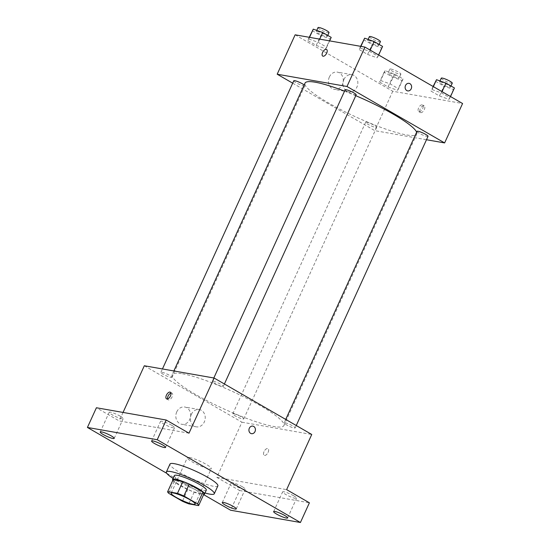 <?xml version="1.0" encoding="UTF-8"?>
<svg xmlns="http://www.w3.org/2000/svg" width="550" height="550" viewBox="0 0 550 550"><rect width="100%" height="100%" fill="white"/><g stroke="black" fill="none" stroke-linecap="round" stroke-linejoin="round"><path stroke-width="0.41" stroke-dasharray="2.75 2.06" d="M189.544 457.511A13.152 2.083 24.5 0 1 203.383 462.811A13.152 2.083 24.5 0 1 211.282 468.614A13.152 2.083 24.5 0 1 198.447 465.053A13.152 2.083 24.5 0 1 187.337 457.703A13.152 2.083 24.5 0 1 189.544 457.511M173.064 479.82A16.981 2.688 24.5 0 0 174.123 481.504L187.825 489.424A16.981 2.688 24.5 0 0 194.212 492.051L204.009 493.769M172.803 480.397A17.538 2.777 -155.5 0 0 187.385 489.328A17.538 2.777 -155.5 0 0 203.692 494.471M206.291 490.132A17.538 2.777 24.5 0 1 189.179 485.382A17.538 2.777 24.5 0 1 174.371 475.585M187.825 489.424L182.435 501.249M174.123 481.504L168.74 493.329M194.212 492.051L188.829 503.869M205.006 492.958A26.311 4.166 24.5 0 1 173.078 478.411M217.862 485.891A26.311 4.166 24.5 0 1 192.191 478.768A26.311 4.166 24.5 0 1 169.978 464.069M166.774 473.323L203.624 494.622M171.648 425.239A7.679 1.217 -155.5 0 0 164.588 421.994A7.679 1.217 -155.5 0 0 160.579 421.334A7.679 1.217 -155.5 0 0 163.494 423.803A7.679 1.217 -155.5 0 0 170.548 427.047A7.679 1.217 -155.5 0 0 174.563 427.707A7.679 1.217 -155.5 0 0 171.648 425.239M120.271 416.206A7.679 1.217 -155.5 0 0 113.211 412.961A7.679 1.217 -155.5 0 0 109.203 412.301A7.679 1.217 -155.5 0 0 112.118 414.769A7.679 1.217 -155.5 0 0 119.171 418.014A7.679 1.217 -155.5 0 0 123.179 418.674A7.679 1.217 -155.5 0 0 120.271 416.206M188.987 433.194L119.178 420.922L96.401 407.756M144.32 365.764L241.952 422.201L216.81 477.359L239.594 490.531L230.615 510.228M123.049 412.438L119.178 420.922M176.749 411.888A8.772 7.391 100 0 0 181.741 424.291A8.772 7.391 100 0 0 190.534 416.934A8.772 7.391 100 0 0 184.779 407.014A8.772 7.391 100 0 0 176.749 411.888M239.594 490.531L309.396 502.803M242.309 486.75A7.679 1.217 -155.5 0 0 235.249 483.512A7.679 1.217 -155.5 0 0 231.241 482.852A7.679 1.217 -155.5 0 0 234.156 485.32A7.679 1.217 -155.5 0 0 241.209 488.558A7.679 1.217 -155.5 0 0 245.218 489.218A7.679 1.217 -155.5 0 0 242.309 486.75M293.686 495.784A7.679 1.217 -155.5 0 0 286.626 492.546A7.679 1.217 -155.5 0 0 282.618 491.879A7.679 1.217 -155.5 0 0 285.532 494.347A7.679 1.217 -155.5 0 0 292.586 497.592A7.679 1.217 -155.5 0 0 296.601 498.252A7.679 1.217 -155.5 0 0 293.686 495.784M216.81 477.359L286.619 489.631M182.476 373.78A61.394 9.728 24.5 0 1 247.053 398.496A61.394 9.728 24.5 0 1 283.903 425.576A61.394 9.728 24.5 0 1 224.001 408.966A61.394 9.728 24.5 0 1 172.171 374.66A61.394 9.728 24.5 0 1 182.476 373.78M241.952 422.201L311.754 434.473M233.784 413.779A6.05 0.956 24.5 0 1 240.151 416.212A6.05 0.956 24.5 0 1 243.781 418.88A6.05 0.956 24.5 0 1 237.875 417.244A6.05 0.956 24.5 0 1 232.767 413.861A6.05 0.956 24.5 0 1 233.784 413.779M213.304 381.267A6.05 0.956 24.5 0 1 219.67 383.707A6.05 0.956 24.5 0 1 223.307 386.375A6.05 0.956 24.5 0 1 217.401 384.739A6.05 0.956 24.5 0 1 212.293 381.356A6.05 0.956 24.5 0 1 213.304 381.267M285.161 422.806A6.05 0.956 24.5 0 1 291.528 425.246A6.05 0.956 24.5 0 1 295.157 427.914A6.05 0.956 24.5 0 1 289.259 426.277A6.05 0.956 24.5 0 1 284.144 422.895A6.05 0.956 24.5 0 1 285.161 422.806M170.912 377.431A6.05 0.956 -155.5 0 0 171.923 377.341A6.05 0.956 -155.5 0 0 166.815 373.966A6.05 0.956 -155.5 0 0 160.916 372.322A6.05 0.956 -155.5 0 0 164.546 374.997A6.05 0.956 -155.5 0 0 170.912 377.431M264.509 455.428A3.836 1.973 -60 0 0 267.96 452.657A3.836 1.973 -60 0 0 268.001 448.656A3.836 1.973 -60 0 0 264.371 450.986A3.836 1.973 -60 0 0 264.158 455.297A3.836 1.973 -60 0 0 264.509 455.428A3.836 1.973 -60 0 0 267.96 452.65A3.836 1.973 -60 0 0 267.994 448.656A3.836 1.973 -60 0 0 264.364 450.986A3.836 1.973 -60 0 0 264.158 455.297A3.836 1.973 -60 0 0 264.502 455.421M170.954 393.099A3.836 1.973 120 0 1 171.662 393.044A3.836 1.973 120 0 1 172.006 393.168A3.836 1.973 120 0 1 171.799 397.478A3.836 1.973 120 0 1 168.169 399.809A3.836 1.973 120 0 1 167.585 398.929M191.29 414.446A8.772 7.391 100 0 0 196.281 426.848A8.772 7.391 100 0 0 205.074 419.485A8.772 7.391 100 0 0 199.313 409.571A8.772 7.391 100 0 0 191.29 414.446M251.501 433.675L251.501 433.675A3.836 3.231 -80 0 1 249.315 428.251A3.836 3.231 -80 0 1 252.828 426.112L252.828 426.112M344.548 91.142A61.394 9.728 24.5 0 1 355.774 95.686M416.646 132.158A61.394 9.728 24.5 0 1 416.769 134.028A61.394 9.728 24.5 0 1 356.868 117.418A61.394 9.728 24.5 0 1 305.037 83.112M293.782 80.774A6.05 0.956 -155.5 0 0 297.413 83.442A6.05 0.956 -155.5 0 0 303.779 85.883A6.05 0.956 -155.5 0 0 304.796 85.793A6.05 0.956 -155.5 0 0 304.191 84.968M428.024 136.366A6.05 0.956 24.5 0 1 422.125 134.729A6.05 0.956 24.5 0 1 417.017 131.347M356.173 94.827A6.05 0.956 24.5 0 1 350.268 93.191A6.05 0.956 24.5 0 1 345.159 89.808M366.651 122.224A6.05 0.956 24.5 0 1 373.017 124.664A6.05 0.956 24.5 0 1 376.647 127.332A6.05 0.956 24.5 0 1 370.748 125.696A6.05 0.956 24.5 0 1 365.633 122.313A6.05 0.956 24.5 0 1 366.651 122.224M292.689 83.174L374.818 130.653L426.491 139.734M388.087 86.948L397.554 90.31L398.558 88.791L390.108 83.903L380.641 80.534L379.638 82.06L388.087 86.948L397.554 90.31L398.558 88.791L390.108 83.903L380.641 80.534L379.638 82.06L388.087 86.948L392.576 77.096L402.043 80.465L403.047 78.939L394.598 74.051L385.131 70.689L384.127 72.208L392.576 77.096M367.613 54.443L377.073 57.805L378.084 56.279L369.627 51.391L360.168 48.029L359.157 49.555L367.613 54.443L377.073 57.805L378.084 56.279L369.627 51.391L360.168 48.029L359.157 49.555L367.613 54.443L372.103 44.591L381.562 47.953L382.573 46.434M295.137 34.815L392.769 91.252L462.578 103.524M439.471 95.982L448.931 99.344L449.941 97.817L441.485 92.929L432.018 89.567L431.014 91.094L439.471 95.982L448.931 99.344L449.941 97.817L441.485 92.929L432.018 89.567L431.014 91.094L439.471 95.982L443.953 86.13L453.42 89.492L454.424 87.972M316.236 45.409L325.696 48.771L326.707 47.252L318.251 42.364L308.784 38.995L307.78 40.521L316.236 45.409L325.696 48.771L326.707 47.252L318.251 42.364L308.784 38.995L307.78 40.521L316.236 45.409L320.726 35.557L330.186 38.926L331.196 37.4M392.769 91.252L374.818 130.653M329.368 77A8.772 7.391 100 0 0 334.359 89.402A8.772 7.391 100 0 0 343.152 82.046A8.772 7.391 100 0 0 337.397 72.126A8.772 7.391 100 0 0 329.368 77M420.716 112.654A3.836 1.973 -60 0 0 424.167 109.883A3.836 1.973 -60 0 0 424.208 105.889A3.836 1.973 -60 0 0 420.578 108.219A3.836 1.973 -60 0 0 420.365 112.53A3.836 1.973 -60 0 0 420.716 112.654M326.576 49.452L326.576 49.452A3.836 1.973 120 0 1 326.37 53.763A3.836 1.973 120 0 1 322.74 56.093L322.733 56.093M419.079 111.705A3.836 1.973 -60 0 0 422.531 108.934A3.836 1.973 -60 0 0 422.565 104.94A3.836 1.973 -60 0 0 418.935 107.271A3.836 1.973 -60 0 0 418.729 111.581A3.836 1.973 -60 0 0 419.079 111.705M343.908 79.558A8.772 7.391 100 0 0 348.893 91.96A8.772 7.391 100 0 0 357.692 84.597A8.772 7.391 100 0 0 351.931 74.683A8.772 7.391 100 0 0 343.908 79.558M407.708 90.908L407.708 90.901A3.836 3.231 -80 0 1 405.529 85.477A3.836 3.231 -80 0 1 409.035 83.346L409.042 83.346M312.269 30.669L320.726 35.557M317.24 31.439A6.05 0.956 24.5 0 1 323.606 33.873A6.05 0.956 24.5 0 1 327.236 36.547A6.05 0.956 24.5 0 1 321.331 34.911A6.05 0.956 24.5 0 1 316.222 31.529A6.05 0.956 24.5 0 1 317.24 31.439M330.186 38.926L325.696 48.771M329.608 40.879L326.707 47.252M319.722 39.139L318.251 42.364M309.54 37.345L308.784 38.995M309.251 37.297L307.78 40.521M329.031 32.608A6.05 0.956 24.5 0 1 323.132 30.972A6.05 0.956 24.5 0 1 318.017 27.589M389.098 72.978A6.05 0.956 24.5 0 1 395.464 75.412A6.05 0.956 24.5 0 1 399.094 78.086A6.05 0.956 24.5 0 1 393.188 76.443A6.05 0.956 24.5 0 1 388.08 73.067A6.05 0.956 24.5 0 1 389.098 72.978M402.043 80.465L397.554 90.31M403.047 78.939L398.558 88.791M394.598 74.051L390.108 83.903M385.131 70.689L380.641 80.534M384.127 72.208L379.638 82.06M390.892 69.039A6.05 0.956 24.5 0 1 397.258 71.472A6.05 0.956 24.5 0 1 400.888 74.147A6.05 0.956 24.5 0 1 394.982 72.504A6.05 0.956 24.5 0 1 389.874 69.121A6.05 0.956 24.5 0 1 390.892 69.039M363.646 39.703L372.103 44.591M368.617 40.473A6.05 0.956 24.5 0 1 374.983 42.907A6.05 0.956 24.5 0 1 378.613 45.574A6.05 0.956 24.5 0 1 372.707 43.938A6.05 0.956 24.5 0 1 367.599 40.556A6.05 0.956 24.5 0 1 368.617 40.473M381.562 47.953L377.073 57.805M378.661 55.014L378.084 56.279M370.205 50.126L369.627 51.391M360.917 46.379L360.168 48.029M360.628 46.331L359.157 49.555M380.408 41.635A6.05 0.956 24.5 0 1 374.509 39.999A6.05 0.956 24.5 0 1 369.394 36.616M435.504 81.242L443.953 86.13M440.474 82.012A6.05 0.956 24.5 0 1 446.841 84.446A6.05 0.956 24.5 0 1 450.471 87.113A6.05 0.956 24.5 0 1 444.565 85.477A6.05 0.956 24.5 0 1 439.457 82.094A6.05 0.956 24.5 0 1 440.474 82.012M453.42 89.492L448.931 99.344M450.519 96.552L449.941 97.817M442.062 91.664L441.485 92.929M433.359 86.632L432.018 89.567M433.111 86.487L431.014 91.094M452.265 83.174A6.05 0.956 24.5 0 1 446.359 81.537A6.05 0.956 24.5 0 1 441.251 78.155M195.119 504.068L211.282 468.614M171.181 493.158L187.337 457.703M287.623 517.949L296.601 498.252M273.639 511.582L282.618 491.879M165.584 447.404L174.563 427.707M151.601 441.031L160.579 421.334M114.208 438.371L123.179 418.674M100.224 432.004L109.203 412.301M236.246 508.922L245.218 489.218M222.262 502.549L231.241 482.852M172.006 393.168L170.369 392.219M168.169 399.809L166.526 398.86M199.313 409.571L184.779 407.014M196.281 426.848L181.741 424.291M173.862 370.961L172.171 374.66M416.769 134.028L283.903 425.576M171.923 377.341L304.796 85.793M160.916 372.322L162.449 368.954M285.725 419.43L284.144 422.895M296.251 425.514L295.157 427.914M213.826 377.987L212.293 381.356M224.4 383.976L223.307 386.375M365.633 122.313L232.767 413.861M376.647 127.332L243.781 418.88M418.729 111.581L420.365 112.53M422.565 104.94L424.208 105.889M351.931 74.683L337.397 72.126M348.893 91.96L334.359 89.402M316.745 30.381L316.222 31.529M327.752 35.413L327.236 36.547M389.874 69.121L388.08 73.067M400.888 74.147L399.094 78.086M368.122 39.414L367.599 40.556M379.129 44.44L378.613 45.574M439.979 80.953L439.457 82.094M450.986 85.979L450.471 87.113"/><path stroke-width="0.82" d="M173.387 492.972A13.152 2.083 24.5 0 1 187.227 498.266A13.152 2.083 24.5 0 1 195.119 504.068A13.152 2.083 24.5 0 1 182.284 500.514A13.152 2.083 24.5 0 1 171.181 493.158A13.152 2.083 24.5 0 1 173.387 492.972M168.74 493.329L182.435 501.249A16.981 2.688 24.5 0 0 188.829 503.869L198.626 505.594A16.981 2.688 24.5 0 0 197.56 503.903L183.865 495.983A16.981 2.688 24.5 0 0 177.471 493.364L167.674 491.638A16.981 2.688 24.5 0 0 168.74 493.329M197.56 503.903L202.95 492.085L189.248 484.165L183.865 495.983M177.471 493.364L182.854 481.546L173.064 479.82L167.674 491.638M182.854 481.546A16.981 2.688 24.5 0 1 189.248 484.165M202.95 492.085A16.981 2.688 24.5 0 1 204.009 493.769L198.626 505.594M203.692 494.471A17.538 2.777 -155.5 0 0 204.497 494.072A17.538 2.777 -155.5 0 0 197.842 488.434A17.538 2.777 -155.5 0 0 181.734 481.03A17.538 2.777 -155.5 0 0 172.576 479.524A17.538 2.777 -155.5 0 0 172.803 480.397M172.576 479.524L174.371 475.585A17.538 2.777 24.5 0 1 177.313 475.331A17.538 2.777 24.5 0 1 199.636 484.495A17.538 2.777 24.5 0 1 206.291 490.132L204.497 494.072M173.078 478.411A26.311 4.166 24.5 0 1 166.389 471.948A26.311 4.166 24.5 0 1 170.803 471.57A26.311 4.166 24.5 0 1 198.481 482.164A26.311 4.166 24.5 0 1 214.273 493.769A26.311 4.166 24.5 0 1 205.006 492.958M166.389 471.948L169.978 464.069A26.311 4.166 24.5 0 1 174.398 463.691A26.311 4.166 24.5 0 1 202.07 474.279A26.311 4.166 24.5 0 1 217.862 485.891L214.273 493.769M225.177 505.017A7.679 1.217 24.5 0 1 222.262 502.549A7.679 1.217 24.5 0 1 229.756 504.625A7.679 1.217 24.5 0 1 236.246 508.922A7.679 1.217 24.5 0 1 232.231 508.262A7.679 1.217 24.5 0 1 225.177 505.017M103.139 434.473A7.679 1.217 24.5 0 1 100.224 432.004A7.679 1.217 24.5 0 1 107.718 434.081A7.679 1.217 24.5 0 1 114.208 438.371A7.679 1.217 24.5 0 1 110.192 437.711A7.679 1.217 24.5 0 1 103.139 434.473M154.516 443.499A7.679 1.217 24.5 0 1 151.601 441.031A7.679 1.217 24.5 0 1 159.094 443.114A7.679 1.217 24.5 0 1 165.584 447.404A7.679 1.217 24.5 0 1 161.569 446.744A7.679 1.217 24.5 0 1 154.516 443.499M276.554 514.051A7.679 1.217 24.5 0 1 273.639 511.582A7.679 1.217 24.5 0 1 281.132 513.659A7.679 1.217 24.5 0 1 287.623 517.949A7.679 1.217 24.5 0 1 283.607 517.289A7.679 1.217 24.5 0 1 276.554 514.051M203.624 494.622L230.615 510.228L300.424 522.5L157.231 439.725L87.422 427.453L166.774 473.323M300.424 522.5L309.396 502.803L286.619 489.631L311.754 434.473L214.122 378.036L188.987 433.194L166.21 420.028L157.231 439.725M249.322 428.251A3.836 3.231 -80 0 1 252.828 426.112A3.836 3.231 -80 0 1 255.351 430.451A3.836 3.231 -80 0 1 251.501 433.675A3.836 3.231 -80 0 1 249.322 428.251M166.21 420.028L96.401 407.756L87.422 427.453M214.122 378.036L144.32 365.764L123.049 412.438M170.019 392.095A3.836 1.973 120 0 1 170.369 392.219A3.836 1.973 120 0 1 170.156 396.529A3.836 1.973 120 0 1 166.526 398.86A3.836 1.973 120 0 1 166.567 394.866A3.836 1.973 120 0 1 170.019 392.095M167.585 398.929A3.836 1.973 120 0 1 168.376 395.498A3.836 1.973 120 0 1 170.954 393.099M252.828 426.112A3.836 3.231 -80 0 1 255.351 430.451A3.836 3.231 -80 0 1 251.501 433.675M173.862 370.961L305.037 83.112A61.394 9.728 24.5 0 1 315.343 82.232A61.394 9.728 24.5 0 1 344.548 91.142M355.774 95.686A61.394 9.728 24.5 0 1 416.646 132.158M304.191 84.968A6.05 0.956 -155.5 0 0 298.176 81.764A6.05 0.956 -155.5 0 0 293.782 80.774L162.449 368.954M285.725 419.43L417.017 131.347A6.05 0.956 24.5 0 1 418.027 131.257A6.05 0.956 24.5 0 1 424.394 133.691A6.05 0.956 24.5 0 1 428.024 136.366L296.251 425.514M213.826 377.987L345.159 89.808A6.05 0.956 24.5 0 1 346.17 89.719A6.05 0.956 24.5 0 1 352.536 92.159A6.05 0.956 24.5 0 1 356.173 94.827L224.4 383.976M426.491 139.734L444.62 142.924L346.988 86.487L277.186 74.216L292.689 83.174M346.988 86.487L364.946 47.087L462.578 103.524L444.62 142.924M405.529 85.477A3.836 3.231 -80 0 1 409.042 83.346A3.836 3.231 -80 0 1 411.558 87.684A3.836 3.231 -80 0 1 407.708 90.908A3.836 3.231 -80 0 1 405.529 85.477M364.946 47.087L295.137 34.815L277.186 74.216M322.74 56.093A3.836 1.973 120 0 1 322.781 52.092A3.836 1.973 120 0 1 326.232 49.328A3.836 1.973 120 0 1 326.576 49.452A3.836 1.973 120 0 1 326.37 53.763A3.836 1.973 120 0 1 322.733 56.093A3.836 1.973 120 0 1 322.774 52.092A3.836 1.973 120 0 1 326.226 49.321A3.836 1.973 120 0 1 326.576 49.452M409.035 83.346A3.836 3.231 -80 0 1 411.558 87.684A3.836 3.231 -80 0 1 407.708 90.901M329.608 40.879L331.196 37.4L322.74 32.512L313.273 29.15L309.251 37.297M322.74 32.512L319.722 39.139M313.273 29.15L309.54 37.345M316.745 30.381L318.017 27.589A6.05 0.956 24.5 0 1 319.034 27.5A6.05 0.956 24.5 0 1 325.401 29.934A6.05 0.956 24.5 0 1 329.031 32.608L327.752 35.413M378.661 55.014L382.573 46.434L374.117 41.546L364.65 38.177L360.628 46.331M374.117 41.546L370.205 50.126M364.65 38.177L360.917 46.379M368.122 39.414L369.394 36.616A6.05 0.956 24.5 0 1 370.411 36.534A6.05 0.956 24.5 0 1 376.777 38.968A6.05 0.956 24.5 0 1 380.408 41.635L379.129 44.44M450.519 96.552L454.424 87.972L445.974 83.084L436.507 79.716L433.111 86.487M445.974 83.084L442.062 91.664M436.507 79.716L433.359 86.632M439.979 80.953L441.251 78.155A6.05 0.956 24.5 0 1 442.269 78.073A6.05 0.956 24.5 0 1 448.635 80.506A6.05 0.956 24.5 0 1 452.265 83.174L450.986 85.979"/></g></svg>
